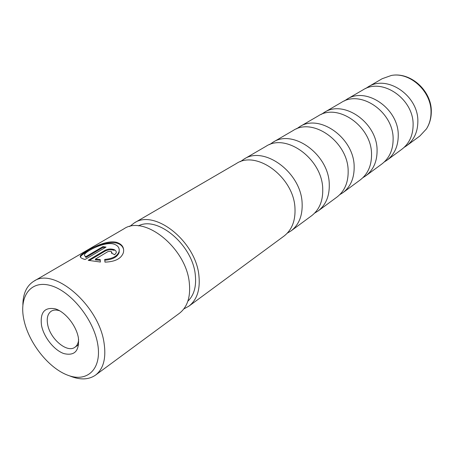 <?xml version="1.0" encoding="UTF-8"?>
<svg xmlns="http://www.w3.org/2000/svg" width="454" height="454" viewBox="0 0 454 454"><rect width="100%" height="100%" fill="white"/><g stroke="black" fill="none" stroke-linecap="round" stroke-linejoin="round"><path stroke-width="0.68" d="M346.935 99.222L362.922 89.92C381.984 77.265 413.747 98.824 413.112 124.861C413.015 135.423 409.27 143.555 401.875 149.252L386.984 160.222C394.469 154.451 398.226 146.16 398.249 135.349C398.714 108.693 366.213 86.391 346.935 99.222L344.291 100.992M324.201 112.45L341.436 102.422C360.782 89.529 393.533 112.093 393.13 138.964C393.13 149.854 389.373 158.202 381.859 163.996L365.805 175.823C373.409 169.961 377.166 161.448 377.081 150.285C377.285 122.756 343.752 99.381 324.201 112.45L321.347 114.38M299.623 126.745L318.26 115.906C337.878 102.774 371.678 126.433 371.542 154.195C371.656 165.443 367.905 174.013 360.272 179.903L342.912 192.689C350.624 186.736 354.37 177.991 354.16 166.459C354.063 137.993 319.429 113.443 299.623 126.745L296.547 128.857M272.968 142.255L293.188 130.491C313.056 117.126 347.974 141.994 348.156 170.698C348.4 182.326 344.654 191.128 336.919 197.11L318.089 210.979C325.898 204.941 329.621 195.958 329.264 184.029C328.804 154.57 293.012 128.72 272.968 142.255L269.642 144.576M243.968 159.127L265.976 146.324C286.071 132.733 322.17 158.928 322.726 188.643C323.123 200.674 319.412 209.72 311.575 215.781L291.076 230.882C298.976 224.77 302.653 215.537 302.12 203.182C301.235 172.668 264.205 145.376 243.968 159.127L240.359 161.692M134.248 222.959L236.341 163.565C256.623 149.758 293.971 177.435 294.975 208.221C295.56 220.684 291.888 229.985 283.971 236.114L188.881 306.172C196.917 299.918 200.276 289.851 198.948 275.975C196.122 241.659 154.706 208.67 134.248 222.959L129.679 226.512M368.035 86.947L382.211 78.701L391.342 75.466C410.013 71.749 431.51 91.419 431.022 112.223C431.022 118.483 429.495 124.05 426.437 128.925L419.842 136.018L406.636 145.745C414.003 140.07 417.742 131.989 417.856 121.513C418.543 95.675 387.018 74.354 368.035 86.947L365.566 88.581M404.156 147.363L406.636 145.745M384.305 161.947L386.984 160.222M362.905 177.673L365.805 175.823M339.757 194.675L342.912 192.689M314.639 213.113L318.089 210.979M287.286 233.169L291.076 230.882M119.232 249.632L119.158 252.396C117.546 256.93 112.768 259.535 104.817 260.21L104.692 259.427C112.637 258.74 117.421 256.135 119.039 251.624C119.788 247.878 117.921 245.33 113.438 243.974C104.17 241.676 87.299 250.591 84.858 253.985C84.149 255.017 84.472 255.925 85.823 256.697L102.95 246.618L106.043 247.078L85.034 259.501C80.823 258.309 79.388 256.919 80.733 255.341C83.979 251.947 104.738 239.451 116.32 242.266C121.967 244.025 124.345 247.413 123.454 252.435C121.434 258.547 115.271 261.776 104.97 262.128L104.692 259.427M123.653 249.677C122.903 246.329 120.497 244.104 116.434 242.998C109.76 242.039 102.496 243.611 94.636 247.714M90.306 249.927C85.403 252.532 82.259 254.598 80.874 256.13L80.398 257.072M111.292 252.986L111.82 252.384L111.111 251.351L108.001 251.573L95.351 259.138L100.175 259.506L100.408 262.037L88.218 260.318L104.772 250.477C107.757 248.888 110.85 248.593 114.05 249.592C115.787 250.404 116.508 251.493 116.218 252.872L114.652 254.734L111.292 252.986M114.17 250.347C110.969 249.342 107.876 249.632 104.891 251.227L89.245 260.545M97.718 344.121C93.683 319.48 70.994 291.292 50.933 285.645C30.804 279.63 18.824 296.224 23.846 319.559C28.602 342.821 48.646 368.268 68.015 375.31C87.429 382.699 102.054 368.847 97.718 344.121M22.87 304.844C23.018 293.579 26.695 285.697 33.897 281.185C53.873 266.77 98.983 305.423 104.068 343.037C106.304 358.217 103.467 368.909 95.55 375.1C88.553 379.913 79.853 380.151 69.456 375.81M78.36 337.685C79.558 350.834 74.728 356.135 63.878 353.587C54.122 350.233 43.811 337.209 41.518 325.433C39.935 312.403 44.549 306.876 55.354 308.851C65.28 311.858 76.249 325.569 78.36 337.685M59.786 310.837C56.404 309.673 53.555 309.793 51.24 311.2C47.727 313.674 46.529 318.078 47.647 324.417C49.997 338.798 67.135 353.337 74.904 347.253C77.118 345.687 78.36 343.122 78.638 339.552M187.86 301.195C194.006 295.276 196.491 286.559 195.316 275.045C192.757 245.171 157.703 215.554 138.408 225.876M95.55 375.1L179.353 313.345C187.406 307.074 190.725 296.916 189.312 282.876C186.271 248.128 144.366 214.498 123.88 228.85L33.897 281.185M183.808 308.953L188.881 306.172M100.243 260.278L95.476 259.898L95.351 259.138M104.817 260.21L105.016 262.128M105.107 247.634L103.069 247.368L102.95 246.618M103.069 247.368L85.954 257.458L85.823 256.697M85.954 257.458L84.637 255.608M104.891 251.227L104.772 250.477M391.342 75.466C410.711 71.681 431.833 90.942 431.3 111.752C431.272 118.108 429.654 123.834 426.437 128.925M119.164 252.396L119.039 251.624M80.874 256.13L80.733 255.341M111.945 253.15L111.826 252.384M78.667 344.665L74.904 347.253"/></g></svg>
